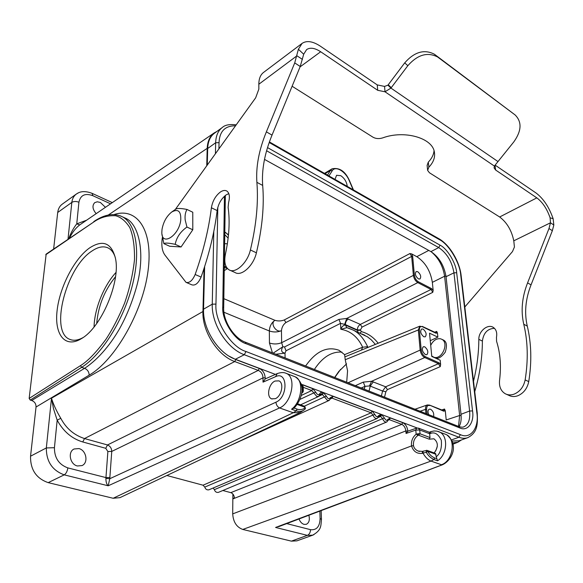 <?xml version="1.0" encoding="UTF-8"?>
<svg xmlns="http://www.w3.org/2000/svg" width="583" height="583" viewBox="0 0 583 583"><rect width="100%" height="100%" fill="white"/><g stroke="black" fill="none" stroke-linecap="round" stroke-linejoin="round"><path stroke-width="0.87" d="M363.865 349.1L361.394 350.121L362.655 347.206L367.042 346.747L368.347 347.264M305.616 366.007C315.95 351.243 327.078 345.996 339 350.274L344.597 354.632L345.238 359.726L418.332 329.956L420.154 350.07C420.729 353.597 422.252 356.089 424.737 357.547L371.568 381.297L369.484 385.946L365.002 386.34L363.289 382.113L371.568 381.297L385.655 386.799L387.404 389.626L385.844 391.732L382.594 391.033M89.629 247.899C102.892 239.358 111.506 242.841 115.456 258.356C120.739 281.4 101.486 327.194 81.664 338.49C65.413 348.765 54.408 335.05 57.025 311.271C59.415 287.608 74.209 258.743 89.629 247.899M46.159 254.122L29.157 398.444L30.243 400.076L81.656 367.341C101.522 354.858 122.991 320.941 131.947 286.974C140.969 252.971 136.437 224.426 122.736 216.963L120.062 215.739M452.007 441.025L458.974 440.828L467.741 437.673C477.951 432.302 477.666 424.023 477.251 413.085L477.266 413.165M204.64 266.562L203.547 309.179C202.593 328.827 218.239 353.327 235.357 359.266L275.387 374.395M302.431 384.612L417.173 427.988M236.217 124.842C229.607 124.077 224.98 124.951 222.342 127.458L214.442 133.23C210.215 136.407 207.963 141.501 207.686 148.497L207.264 165.076M264.5 159.385L430.91 251.616L438.737 247.578C446.891 253.153 451.963 261.563 453.953 272.829L446.053 276.692L461.007 414.28L469.614 411.022C470.372 419.417 468.44 424.686 463.835 426.822C462.917 427.368 461.24 427.273 458.814 426.537L458.675 426.479M459.061 426.632C460.883 423.52 461.532 419.41 461.007 414.28M446.053 276.692C444.115 265.484 439.065 257.118 430.91 251.616M461.138 275.511L460.723 274.957C459.958 262.853 448.655 244.029 439.48 239.671L438.897 238.739M235.525 125.797C225.053 125.695 219.551 131.313 219.04 142.653L215.659 142.748L207.686 148.497M217.802 207.366L215.965 304.086C214.34 320.978 231.05 347.242 246.004 351.52L244.284 354.726L235.357 359.266M246.004 351.52L460.388 434.626C470.685 439.699 479.335 427.477 476.836 412.713L477.251 413.085L461.124 275.424C459.615 261.534 449.537 244.678 439.014 238.804L269.404 141.924M267.524 147.594L440.07 245.173C447.234 248.526 456.11 263.283 456.678 272.742L472.543 410.928C474.475 422.478 467.653 431.879 459.666 427.878L458.814 426.537L245.341 342.192L246.026 343.686C234.439 340.275 221.569 320.009 222.757 306.913L223.69 307.831C223.092 321.109 234.009 338.191 245.341 342.192M430.706 345.355C433.191 340.465 436.456 338.271 440.5 338.781L441.805 339.291C449.355 342.877 441.965 359.951 434.007 357.292L431.733 356.016M442.788 339.758L443.423 340.057C446.695 341.638 447.292 345.683 445.215 352.198C441.36 357.255 438.095 359.172 435.435 357.94L433.497 357.131M506.467 394.29L508.908 395.383C511.641 396.783 514.621 396.906 517.857 395.74C523.665 393.19 527.287 388.482 528.737 381.61C531.9 361.73 531.404 343.219 527.272 326.101C524.226 312.823 525.48 299.086 531.04 284.876L552.349 230.715L553.828 225.009L553.136 218.705L550.112 217.823C547.014 208.86 542.584 202.206 536.826 197.87L495.652 170.039L494.151 168.057L494.377 166.068L513.834 141.873C521.61 130.869 522.047 121.898 515.146 114.968L437.636 56.996C427.499 51.763 417.566 54.664 407.83 65.697L390.945 88.091L385.006 91.786L377.682 90.292L320.672 51.756C314.864 47.959 310.178 47.238 306.607 49.599L303.699 54.226L300.223 66.491L272.028 135.118C264.66 153.11 261.541 169.879 262.678 185.423C264.369 205.486 262.277 227.946 256.403 252.811C253.576 265.702 241.42 276.757 235.051 272.523L230.11 270.308M474.744 391.659C479.787 374.468 482.338 357.612 482.389 341.084C483.533 332.878 487.563 328.63 494.486 328.331M171.679 212.052C166.57 216.206 163.342 222.021 162.008 229.491L161.841 232.151C161.382 246.915 179.221 235.743 180.766 219.922C181.087 211.141 178.055 208.517 171.679 212.052L175.651 209.239C176.97 208.16 180.745 208.233 186.99 209.45L192.769 212.234L192.791 229.782L181.058 246.973L169.689 246.252L163.867 243.65L162.059 234.483M515.146 114.968L434.401 54.234C424.286 49.001 414.389 51.88 404.719 62.869L387.935 85.176L384.554 86.415L377.259 84.914L320.424 46.225C312.86 41.24 306.745 40.293 302.081 43.397L298.387 49.256L294.721 62.906L266.38 131.853C258.969 149.926 255.806 166.753 256.884 182.341C258.502 202.461 256.345 225.002 250.399 249.969C247.535 262.918 235.372 274.046 229.032 269.82C225.14 267.152 223.938 261.971 225.41 254.261C229.148 236.705 230.052 221.088 228.121 207.41L228.587 202.549C230.037 196.901 229.476 193.075 226.918 191.086C225.14 190.022 222.983 190.313 220.461 191.96C215.593 195.706 212.569 200.975 211.396 207.759C208.765 229.097 203.35 251.346 195.152 274.506C192.485 280.612 189.439 283.236 186.021 282.361L164.858 254.96C162.059 251.018 161.214 245.246 162.336 237.645M175.294 209.494L255.66 97.813L258.852 89.09L258.83 84.236C258.859 78.771 260.426 74.843 263.509 72.452L302.081 43.397M384.554 86.415L385.006 91.786L494.377 166.068M553.136 218.705C549.142 207.176 543.436 198.599 536.01 192.966L495.142 165.149M434.029 150.72C433.665 154.75 431.755 158.547 428.308 162.118L427.113 165.361L427.587 169.893M292.105 86.248L372.996 137.202C375.816 138.769 379.052 139.002 382.71 137.887C404.289 129.892 432.375 137.887 434.35 151.981C435.319 157.301 433.482 162.365 428.848 167.183L427.638 170.418L429.438 172.757L499.653 216.985C506.904 222.436 511.619 230.387 513.791 240.823L514.425 247.024L512.472 251.579L464.819 306.979M553.828 225.009L550.469 222.793L550.112 217.823M473.52 381.202C477.003 366.933 478.774 352.977 478.832 339.335C478.556 331.312 487.731 323.623 493.254 327.362C496.22 329.417 497.292 332.733 496.468 337.309L496.578 341.354C500.323 353.167 501.314 366.16 499.558 380.342C498.961 386.595 500.87 391.069 505.279 393.758C508.012 395.157 511 395.274 514.235 394.101C520.051 391.536 523.687 386.806 525.145 379.912C528.336 359.959 527.87 341.398 523.753 324.228C520.728 310.921 522.004 297.141 527.586 282.872L548.989 228.521L550.469 222.793L513.791 240.823M298.387 49.256L303.699 54.226M258.83 84.236L296.951 55.8L302.431 59.408M228.813 193.614L226.189 194.868C221.314 198.584 218.304 203.824 217.146 210.594C214.58 231.859 209.231 254.02 201.091 277.071C198.431 283.156 195.392 285.757 191.96 284.876L186.458 282.544M387.935 85.176L390.945 88.091L497.918 161.52M186.99 209.45C185.358 212.256 184.76 215.754 185.183 219.944L186.946 227.049C180.439 231.662 176.518 237.427 175.192 244.335C168.793 242.958 165.018 242.725 163.867 243.65M192.791 229.782L186.946 227.049M175.192 244.335L181.058 246.973M115.266 257.394C113.765 252.825 111.47 249.721 108.372 248.074C103.636 245.756 98.09 246.798 91.742 251.178C66.105 267.459 49.329 332.128 69.829 339.372C73.582 340.946 77.962 340.363 82.983 337.623M115.973 272.458C103.767 285.706 94.395 308.961 94.067 326.954M115.507 276.721C104.459 290.407 98.192 306.002 96.712 323.499M286.027 350.769L284.511 346.958L282.872 346.754C280.663 350.354 281.378 352.489 285.007 353.152L286.027 350.769L340.538 323.368L338.927 319.404L346.732 318.435L360.36 324.403L431.041 289.474L432.775 292.331L433.154 290.378L432.346 282.347C430.436 270.833 425.255 262.277 416.794 256.68L411.736 253.94L412.669 256.389L414.396 275.351C414.885 278.215 416.175 280.336 418.273 281.727L417.792 282.617L346.732 318.435L344.677 324.367L340.538 323.368L340.822 329.278C341.864 326.575 343.394 325.161 345.406 325.037L346.827 327.617L345.471 325.066L357.372 330.372L360.527 330.299L361.431 331.64L359.973 333.09M345.471 325.066L344.677 324.367M436.011 332.908L436.696 331.406L437.447 332.937L435.982 333.228L422.464 326.772C420.379 326.086 419.352 327.143 419.374 329.927L421.21 350.048C421.72 353.13 423.069 355.324 425.233 356.628L424.737 357.547L438.438 363.697L385.655 386.799L382.579 391.025L370.241 386.092L373.302 381.792M369.046 391.069L370.241 386.092L369.484 385.946M360.527 330.299L360.498 329.861L357.35 329.934L358.013 332.223M346.965 327.661L340.829 329.278C350.456 330.874 357.736 336.85 362.655 347.206L344.597 354.632M367.472 347.628L367.042 346.747M367.99 347.417L367.793 347.023C363.705 338.366 358.756 332.682 352.941 329.978L346.79 327.58M361.271 387.994L365.002 386.34L364.295 389.189M272.429 352.89L269.455 343.008L269.339 330.976C273.471 332.376 277.508 332.274 281.451 330.67C281.851 327.129 283.338 324.418 285.91 322.537L284.285 319.943C281.246 321.138 278.135 321.262 274.957 320.322C269.645 323.193 276.284 333.257 281.451 330.67L281.647 342.702L282.872 346.754L273.128 353.174M411.744 253.94L409.929 253.539L411.671 256.411L413.391 275.373L281.647 342.702C277.683 344.254 273.616 344.364 269.455 343.008M346.696 382.237L347.57 370.795L345.238 359.726M422.456 326.772L419.782 326.21L418.332 329.956L419.374 329.927M348.452 328.105L352.941 329.978M360.498 329.854L362.021 327.099L360.36 324.41C358.414 325.635 357.415 327.478 357.35 329.934L345.384 324.6C345.457 322.122 346.462 320.249 348.379 318.981M431.187 251.769C438.518 257.912 442.993 266.059 444.603 276.225L459.637 415.504L446.206 419.957L445.281 410.731L443.772 411.204L429.489 405.083L427.303 404.974C425.984 405.564 425.393 407.021 425.524 409.368L420.095 411.241M414.396 275.351L413.391 275.373C413.93 278.645 415.395 281.057 417.792 282.617L431.041 289.474L431.522 288.592L433.154 290.378M381.399 395.944L382.579 391.025M425.233 356.628L438.933 362.786L438.438 363.697L440.238 366.641L440.631 364.572L440.194 360.25L431.777 356.432L429.533 333.185L437.862 337.134L437.447 333.002M424.723 346.79C427.9 349.632 428.622 352.27 426.873 354.697L425.452 354.653C422.26 351.819 421.538 349.181 423.28 346.739L424.723 346.79M423.069 329.067C426.195 331.88 426.924 334.467 425.24 336.836L423.79 336.777C420.649 333.979 419.92 331.384 421.596 329.009L423.069 329.067M375.357 344.393L371.335 339.896L367.428 336.799L352.802 329.905M429.788 405.549C427.638 405.017 426.574 406.278 426.61 409.339L425.524 409.368L425.903 413.536M428.687 414.63C427.638 411.897 427.82 410.082 429.219 409.179L430.538 409.193C433.14 411.03 434.153 413.485 433.57 416.561M224.302 266.242L225.191 266.642L224.615 267.75L227.159 268.216M225.191 266.642L226.335 266.999M228.456 235.168L225.497 232.42M224.761 254.997L225.213 255.237M225.235 264.128L224.63 263.917M225.053 234.927L228.135 238.112M227.355 243.832L224.929 243.65M417.72 271.663C420.678 274.367 421.422 276.808 419.935 279.002L418.397 278.9C415.424 276.204 414.681 273.755 416.16 271.554L417.72 271.663M445.281 410.731L444.494 409.026L443.678 410.782M384.54 397.191L385.851 391.732M438.933 362.786L440.631 364.572M430.254 340.691L437.862 337.134M378.178 343.241C373.608 337.309 368.026 333.44 361.431 331.64M461.109 415.373L459.637 415.504L458.537 426.428M434.146 452.925C438.445 447.154 438.387 442.439 433.956 438.802L429.205 439.167L430.006 437.534L429.664 433.767L430.188 433.577C434.532 431.675 438.227 433.876 441.287 440.18C442.009 447.97 440.34 453.494 436.266 456.744L435.443 453.414M286.413 373.455C296.689 377.259 291.719 403.145 279.57 407.947C277.472 406.861 276.255 404.952 275.934 402.204L109.772 478.716L108.19 485.792C106.689 484.597 105.924 482.141 105.895 478.424L109.772 478.716L111.754 451.424L107.877 451.541L105.756 448.312L107.505 444.96L258.247 370.387C261.242 371.728 262.824 374.22 262.991 377.879L111.754 451.424C111.637 448.247 110.223 446.097 107.505 444.96L84.52 438.554L234.738 361.555C217.634 355.586 202.053 331.195 202.942 311.526L203.547 311.329M429.664 433.767L429.277 432.222M436.266 456.744L436.871 458.748L434.626 457.954C432.367 456.795 430.159 455.68 427.703 451.337L426.304 452.27L426.311 450.331L427.113 450.397L423.098 451.176L422.981 453.144L422.332 453.363L422.449 451.402L423.098 451.176M286.377 373.463C284.067 372.216 280.991 372.267 277.151 373.623L265.214 378.914L263.02 382.142L262.991 377.879L265.207 377.82C264.835 373.339 262.86 370.22 259.275 368.456L258.247 370.394L234.738 361.555L235.78 359.58L259.275 368.456M305.47 408.479L305.208 408.945L305.193 407.335C303.75 410.075 298.095 409.805 297.038 409.084L294.204 408.078M105.895 478.424L107.877 451.541M429.656 433.716L419.716 429.97L420.051 433.818L418.346 435.137L429.205 439.167M302.701 392.454L302.249 385.684L301.258 383.818M433.92 459.513C430.524 457.881 427.98 455.469 426.304 452.27L422.981 453.144C425.335 457.232 428.002 459.878 430.997 461.08L242.783 529.444L291.398 541.141L296.864 540.849M437.323 446.308L435.712 450.994M436.871 458.748L437.541 460.818L433.927 459.542L430.997 461.08L441.411 464.738C453.151 461.044 456.365 438.336 445.806 434.393M282.07 525.378L278.536 526.711M80.162 224.601L79.74 224.907C75.644 228.077 72.197 232.515 69.421 238.221M68.845 238.615C70.645 233.054 74.063 227.188 76.752 223.879L86.576 220.221M45.758 254.735L93.44 222.203C100.108 217.437 107.52 215.287 115.674 215.754C121.016 217.233 125.731 221.19 129.82 227.625C133.172 235.838 134.724 246.565 134.484 259.807C132.939 274.076 129.645 288.519 124.594 303.153C118.866 316.992 112.694 328.98 106.077 339.124C96.21 352.431 87.683 361.263 80.49 365.628L81.656 367.341L84.593 368.31C99.722 358.414 112.016 342.017 119.748 328.397C126.649 315.935 132.261 302.023 136.582 286.683C145.582 254.173 139.271 225.06 126.314 218.581L123.297 217.219M296.208 410.877L293.249 412.749L279.57 407.947L108.19 485.792L64.232 474.853C66.149 473.571 67.351 471.253 67.839 467.901C58.847 464.578 54.379 457.844 54.43 447.7L57.17 420.183L53.49 408.661L51.501 398.189C53.257 404.136 56.354 410.847 60.792 418.31C66.112 428.374 74.026 435.122 84.52 438.554L82.75 441.958C71.884 438.693 63.358 431.435 57.17 420.183L60.792 418.31M297.038 409.084L296.244 410.884L291.558 409.23L294.145 408.056M275.934 402.204C288.315 397.103 287.754 370.584 275.599 376.662L263.02 382.142M275.293 398.692L271.591 398.838C266.125 396.87 268.756 383.505 275.067 381.027L278.907 380.874C284.307 382.863 281.625 396.302 275.293 398.692M305.208 408.945L304.435 409.681C302.264 411.474 299.553 411.868 296.31 410.877M417.268 434.998L418.259 433.708L416.153 434.204L418.346 435.137C414.666 437.709 413.048 441.244 413.493 445.733C414.083 448.203 415.664 449.989 418.237 451.074L419.017 451.351M415.759 430.05L416.634 428.141M353.138 189.752L349.261 180.679C345.508 171.3 335.312 165.295 332.193 170.826L330.481 170.411L327.486 175.104M207.701 148.133L207.198 148.344C207.526 141.195 209.88 136.043 214.282 132.88M229.119 356.177L235.78 359.58M322.567 392.366L323.456 392.702L322.465 394.531L321.583 394.195L322.297 392.286L320.847 392.381L319.739 393.744C318.551 395.412 317.247 394.917 315.818 392.272L312.779 388.672L311.781 390.515L313.8 392.92L315.818 392.264M319.739 393.744L320.089 394.662L320.468 394.195M320.512 394.195L321.583 394.203M319.192 396.046L322.465 394.531L324.454 396.906L326.451 396.265L323.456 392.702M331.064 398.138L332.084 398.145L333.068 396.338L330.299 397.708L330.641 398.604M208.823 489.851L377.179 418.463C375.51 418.798 374.111 417.676 372.967 415.074L374.869 414.455L372.056 411.066L371.101 412.815L372.967 415.074L204.779 487.096L203.044 485.202L166.84 475.495M378.702 416.568L378.396 415.774L380.867 414.396L379.919 416.131L378.695 416.648M378.95 416.153L378.717 416.575M379.052 416.109L380.714 416.43L382.557 418.667L384.437 418.047L381.661 414.695L380.714 416.43L378.331 417.435M388.548 419.665L389.378 419.687L390.319 417.967L387.899 419.352L388.205 420.117L388.504 419.665M452.022 441.061L452.67 441.178M457.801 442.235L452.656 442.912M335.028 179.309L336.58 175.286L340.785 175.694C344.48 178.23 346.63 181.758 347.235 186.283M302.562 391.404L302.708 392.461L303.277 391.375L301.564 393.547M302.388 389.881L303.313 390.843L303.196 386.514L300.959 383.665M422.332 453.363C416.94 453.953 413.34 451.475 411.54 445.915L413.493 445.733M419.527 451.482L418.237 451.074M286.734 523.614L310.506 529.663C316.605 530.355 319.805 526.638 320.103 518.491L321.466 519.475M313.953 534.618L312.75 535.15M321.16 510.606L321.466 519.373C320.679 525.516 322.049 529.852 312.685 535.158L307.394 535.369L275.584 527.455L442.49 464.717M110.559 203.817L92.879 195.713C85.125 192.9 80.476 195.072 78.916 202.228C76.162 201.193 73.801 201.252 71.833 202.396C72.277 198.759 73.771 195.983 76.3 194.073M76.344 194.044L78.253 192.951M114.028 214.559C137.085 206.907 153.54 230.11 148.016 271.095C142.748 311.774 115.245 360.054 89.163 375.168L36.029 407.029C36.088 403.837 34.645 401.665 31.715 400.514L30.243 400.076M36.029 407.029L30.549 456.197C30.316 469.606 36.197 478.424 48.2 482.637L64.232 474.853C52.251 470.437 46.283 461.466 46.334 447.941L51.501 398.189L202.942 311.526L204.072 268.333M300.209 412.494L293.249 412.749L113.175 498.268L119.96 497.642L300.056 412.589M308.852 515.255C309.981 519.847 309.114 522.871 306.257 524.328L304.071 524.379C301.848 523.687 300.158 521.887 299.013 518.972M77.393 465.977C69.953 464.454 67.541 451.789 74.092 448.99L78.909 448.575C86.335 450.193 88.667 462.829 82.028 465.584L77.393 465.977M96.173 213.655C92.493 209.268 92.012 205.595 94.716 202.644L97.288 201.791L100.393 202.476L105.428 207.322M406.067 433.46L405.863 430.903L232.836 498.924L234.417 497.663C234.009 495.069 232.799 493.393 230.795 492.642L401.804 424.351C404.041 425.481 405.396 427.667 405.863 430.903L407.838 431.187L406.067 433.46L415.796 430.086L416.131 434.095M418.259 433.708L420.03 433.81M416.145 434.211C412.575 437.228 411.037 441.134 411.54 445.915L232.704 513.878C233.236 521.996 236.596 527.185 242.783 529.444M330.299 397.708C329.147 399.37 327.865 398.889 326.451 396.265M378.389 415.781C377.361 417.392 376.188 416.954 374.862 414.455M387.899 419.352C386.901 420.962 385.742 420.525 384.437 418.047M407.809 430.852C407.233 426.814 405.542 424.089 402.729 422.653L390.319 417.967M301.783 391.827L302.577 392.119L301.673 392.818M340.64 369.309L334.78 377.529M76.395 194.001L62.308 204.123C59.772 205.923 58.234 208.707 57.702 212.474L53.636 248.999M48.2 482.637L113.175 498.268M232.879 494.02L232.704 513.878M218.436 492.344C216.468 492.708 215.112 491.812 214.362 489.654L213.167 488.007M386.901 421.888L388.22 420.124M218.326 492.395L386.689 422.019C385.057 422.34 383.687 421.232 382.557 418.667L214.362 489.654M329.344 400.295L327.464 400.455L324.454 396.906L304.311 406.198M318.792 396.338L316.846 396.506L313.8 392.92L299.91 399.428M230.795 492.642L222.837 490.507M208.933 489.8C206.921 490.186 205.544 489.29 204.779 487.096M417.53 435.064L419.046 434.933M314.375 369.469C322.399 357.226 331.589 351.432 341.922 352.096M334.635 377.471L338.665 371.633L346.572 363.85M361.394 350.121L345.165 356.767M80.49 365.628L29.157 398.444M222.342 127.458C218.129 130.621 215.899 135.722 215.659 142.748L215.433 153.723M213.793 231.495L212.256 304.195L203.547 309.179M215.965 304.086L212.256 304.195C211.396 323.959 227.144 348.678 244.284 354.726L458.908 437.243L451.49 439.932M460.388 434.626L458.908 437.243C462.151 438.467 465.096 438.613 467.741 437.673M456.678 272.742L453.953 272.829L469.614 411.022L472.543 410.928M266.591 150.757L438.737 247.578L440.07 245.173M439.48 239.671L269.2 142.507M219.04 142.653L218.916 148.876M476.836 412.713L460.723 274.957M459.666 427.878L246.026 343.686M222.757 306.913L224.455 196.231M377.682 90.292L377.259 84.914M495.652 170.039L494.974 165.353M320.672 51.756L300.063 66.885M536.826 197.87L499.653 216.985M428.848 167.183L428.308 162.118M548.989 228.521L552.349 230.715M527.586 282.872L531.04 284.876M523.753 324.228L527.272 326.101M525.145 379.912L528.737 381.61M478.832 339.335L482.389 341.084M201.091 277.071L195.152 274.506M217.146 210.594L211.396 207.759M256.403 252.811L250.399 249.969M262.678 185.423L256.884 182.341M272.028 135.118L266.38 131.853M300.223 66.491L294.721 62.906M391.259 87.69L388.249 84.768M407.83 65.697L404.719 62.869M438.146 57.36L434.903 54.591M355.375 385.662L363.289 382.113M275.81 354.231L285.007 353.152L285.094 357.896M284.511 346.958L338.927 319.404M421.21 350.048L420.161 350.07L348.058 382.776M435.982 333.228L435.749 332.842M443.124 410.724L443.772 411.204M426.61 409.339L427.033 413.981M224.28 267.976L224.28 267.604M225.679 232.836L224.805 232.42M412.669 256.389L411.671 256.411L285.91 322.537M223.821 298.671L274.957 320.322C271.474 322.727 269.601 326.276 269.339 330.976L223.938 312.248M418.273 281.727L431.515 288.592M444.494 409.026L441.652 409.995M387.404 389.626L440.238 366.641M436.696 331.406L434.561 332.259M362.028 327.099L432.775 292.331M409.929 253.539L284.285 319.943M445.98 276.087L444.603 276.225L432.346 282.347M416.794 256.68L428.745 250.42M436.04 454.332L427.703 451.337L427.113 450.397L435.457 453.399M430.188 433.577L431.012 431.609L429.299 432.214M430.006 437.534L420.051 433.818M304.625 406.322L305.201 407.335L297.213 404.464M301.433 385.378L303.153 386.522M302.358 389.874L301.885 389.692M265.214 378.914L265.207 377.82M109.917 477.492L105.989 477.608L67.839 467.901M349.261 180.679L349.509 180.715C345.333 171.3 339.532 167.328 332.106 168.808L330.481 170.411L325.015 173.69M415.796 430.086L419.716 429.97L418.456 428.111M277.187 373.681L275.599 376.596M434.626 457.954L433.927 459.542M438.139 431.449L439.167 431.843C448.473 435.384 447.511 454.58 437.541 460.818M79.74 224.907L76.752 223.879L78.916 202.228M291.558 409.23C301.863 401.709 304.137 380.182 295.18 376.8L294.131 376.399M105.756 448.312L82.75 441.958M349.509 180.715L353.444 189.927M332.193 170.826L328.943 175.935M380.867 414.396L381.661 414.695M310.506 529.663C310.396 532.505 309.362 534.407 307.394 535.362L291.398 541.141M320.103 518.491L319.848 511.102M92.879 195.713L92.078 193.33M46.093 254.144L93.44 222.203M31.715 400.514L84.593 368.31C87.545 369.637 89.068 371.925 89.163 375.168M206.746 165.791L207.198 148.344L108.249 215.054M68.014 239.183L71.833 202.396L57.702 212.474M54.423 447.708L46.341 447.941L30.549 456.197M321.583 394.195L320.009 394.931M312.779 388.672L302.599 384.824M372.056 411.066L333.068 396.338M388.205 420.175L389.378 419.687L401.804 424.351L402.729 422.653M203.044 485.202L371.101 412.815L332.084 398.145L330.576 398.838M301.163 395.522L311.781 390.515L303.218 387.294M225.351 195.473L223.69 307.831M494.151 168.057L494.078 167.525M437.636 56.996L434.401 54.234M419.84 326.174L363.092 349.421M427.361 404.937L415.009 409.23M422.238 326.378L436.142 332.886M429.496 405.076L443.816 410.76M228.485 234.825L224.812 232.078M228.769 326.516L228.412 325.861M361.788 333.899L364.849 335.269M304.771 409.39L305.252 408.902L304.676 406.329L297.658 403.8M407.947 431.136L416.619 428.119L418.63 428.177L429.343 432.229M442.519 464.746C451.81 460.432 459.287 445.244 447.008 435.049M431.012 431.609L433.963 430.968L436.915 431.129L445.871 434.408M442.512 464.753L278.761 526.624M93.783 221.591C104.525 214.238 114.181 212.693 122.736 216.963L126.271 218.559M286.326 373.411L295.18 376.8C306.957 384.605 301.579 400.273 293.89 408.319M216.825 131.488L214.362 132.837M329.089 400.426L330.984 398.153M461.525 439.91L457.837 442.242M422.449 451.402L418.251 451.082M457.954 442.205L452.947 444.166M112.3 202.622L92.194 193.388C85.548 190.83 80.257 191.071 76.322 194.103M214.435 132.764L80.141 224.623M123.414 217.27L126.314 218.581M304.435 409.681L300.238 412.502M312.801 535.15L296.813 540.886M378.717 416.568L377.194 418.426M320.111 394.669L318.537 396.469M230.241 445.558L329.096 400.455M300.544 404.842L318.544 396.498M227.443 268.544L224.236 270.672M332.106 168.808L324.469 173.377M271.656 398.859L272.108 399.02M71.221 339.853L69.829 339.372M443.423 340.057L441.805 339.291M338.665 371.633L339.306 370.912"/></g></svg>
